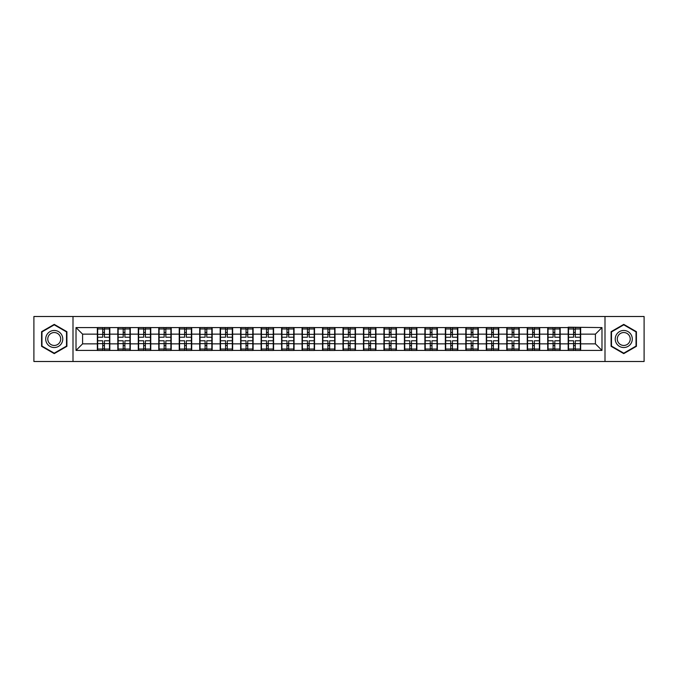 <?xml version="1.0" encoding="UTF-8"?>
<svg xmlns="http://www.w3.org/2000/svg" width="678" height="678" viewBox="0 0 678 678"><rect width="100%" height="100%" fill="white"/><g stroke="black" fill="none" stroke-linecap="round" stroke-linejoin="round"><path stroke-width="1.02" d="M604.996 361.501L644.1 361.501L644.1 316.499L604.996 316.499L604.996 361.501L73.004 361.501L73.004 316.499L33.9 316.499L33.9 361.501L73.004 361.501M604.996 316.499L73.004 316.499M595.411 343.856L595.411 334.144L580.656 334.144L580.656 343.856L595.411 343.856L601.979 350.416L601.979 327.584L568.189 327.186L568.189 334.144L560.181 334.144L560.181 343.856L568.189 343.856L568.189 334.144M601.979 350.416L76.021 350.416L76.021 327.584L97.344 327.584L97.344 334.144L82.589 334.144L82.589 343.856L97.344 343.856L97.344 334.144M568.189 327.584L97.344 327.584M568.189 343.856L568.189 350.416M560.181 343.856L560.181 350.416M560.181 327.584L560.181 334.144M539.713 343.856L547.714 343.856L547.714 334.144L539.713 334.144L539.713 350.416M547.714 343.856L547.714 350.416M547.714 327.584L547.714 334.144M539.713 327.584L539.713 334.144M519.238 343.856L527.247 343.856L527.247 334.144L519.238 334.144L519.238 350.416M527.247 343.856L527.247 350.416M527.247 327.584L527.247 334.144M519.238 327.584L519.238 334.144M498.771 343.856L506.771 343.856L506.771 334.144L498.771 334.144L498.771 350.416M506.771 343.856L506.771 350.416M506.771 327.584L506.771 334.144M498.771 327.584L498.771 334.144M478.295 343.856L486.304 343.856L486.304 334.144L478.295 334.144L478.295 350.416M486.304 343.856L486.304 350.416M486.304 327.584L486.304 334.144M478.295 327.584L478.295 334.144M457.828 343.856L465.828 343.856L465.828 334.144L457.828 334.144L457.828 350.416M465.828 343.856L465.828 350.416M465.828 327.584L465.828 334.144M457.828 327.584L457.828 334.144M437.352 343.856L445.361 343.856L445.361 334.144L437.352 334.144L437.352 350.416M445.361 343.856L445.361 350.416M445.361 327.584L445.361 334.144M437.352 327.584L437.352 334.144M416.885 343.856L424.886 343.856L424.886 334.144L416.885 334.144L416.885 350.416M424.886 343.856L424.886 350.416M424.886 327.584L424.886 334.144M416.885 327.584L416.885 334.144M396.41 343.856L404.419 343.856L404.419 334.144L396.41 334.144L396.41 350.416M404.419 343.856L404.419 350.416M404.419 327.584L404.419 334.144M396.41 327.584L396.41 334.144M375.943 343.856L383.943 343.856L383.943 334.144L375.943 334.144L375.943 350.416M383.943 343.856L383.943 350.416M383.943 327.584L383.943 334.144M375.943 327.584L375.943 334.144M355.467 343.856L363.476 343.856L363.476 334.144L355.467 334.144L355.467 350.416M363.476 343.856L363.476 350.416M363.476 327.584L363.476 334.144M355.467 327.584L355.467 334.144M335 343.856L343 343.856L343 334.144L335 334.144L335 350.416M343 343.856L343 350.416M343 327.584L343 334.144M335 327.584L335 334.144M314.524 343.856L322.533 343.856L322.533 334.144L314.524 334.144L314.524 350.416M322.533 343.856L322.533 350.416M322.533 327.584L322.533 334.144M314.524 327.584L314.524 334.144M294.057 343.856L302.057 343.856L302.057 334.144L294.057 334.144L294.057 350.416M302.057 343.856L302.057 350.416M302.057 327.584L302.057 334.144M294.057 327.584L294.057 334.144M273.581 343.856L281.59 343.856L281.59 334.144L273.581 334.144L273.581 350.416M281.59 343.856L281.59 350.416M281.59 327.584L281.59 334.144M273.581 327.584L273.581 334.144M253.114 343.856L261.115 343.856L261.115 334.144L253.114 334.144L253.114 350.416M261.115 343.856L261.115 350.416M261.115 327.584L261.115 334.144M253.114 327.584L253.114 334.144M232.639 343.856L240.648 343.856L240.648 334.144L232.639 334.144L232.639 350.416M240.648 343.856L240.648 350.416M240.648 327.584L240.648 334.144M232.639 327.584L232.639 334.144M212.172 343.856L220.172 343.856L220.172 334.144L212.172 334.144L212.172 350.416M220.172 343.856L220.172 350.416M220.172 327.584L220.172 334.144M212.172 327.584L212.172 334.144M191.696 343.856L199.705 343.856L199.705 334.144L191.696 334.144L191.696 350.416M199.705 343.856L199.705 350.416M199.705 327.584L199.705 334.144M191.696 327.584L191.696 334.144M171.229 343.856L179.229 343.856L179.229 334.144L171.229 334.144L171.229 350.416M179.229 343.856L179.229 350.416M179.229 327.584L179.229 334.144M171.229 327.584L171.229 334.144M150.753 343.856L158.762 343.856L158.762 334.144L150.753 334.144L150.753 350.416M158.762 343.856L158.762 350.416M158.762 327.584L158.762 334.144M150.753 327.584L150.753 334.144M130.286 343.856L138.287 343.856L138.287 334.144L130.286 334.144L130.286 350.416M138.287 343.856L138.287 350.416M138.287 327.584L138.287 334.144M130.286 327.584L130.286 334.144M109.811 343.856L117.819 343.856L117.819 334.144L109.811 334.144L109.811 350.416M117.819 343.856L117.819 350.416M117.819 327.584L117.819 334.144M109.811 327.584L109.811 334.144M97.344 343.856L97.344 350.416M82.589 343.856L76.021 350.416M76.021 327.584L82.589 334.144M580.656 343.856L580.656 350.416M580.656 327.584L580.656 334.144M601.979 327.584L595.411 334.144M54.24 324.381L41.578 331.686L41.578 346.314L54.24 353.619L66.902 346.314L66.902 331.686L54.24 324.381M611.098 346.314L623.76 353.619L636.422 346.314L636.422 331.686L623.76 324.381L611.098 331.686L611.098 346.314M109.489 340.771L109.489 350.484L104.437 350.484L104.437 340.771L109.489 340.771L109.489 327.516L104.437 327.516L104.437 328.957L109.489 328.957M97.674 334.347L102.725 334.347L102.725 327.516L97.674 327.516L97.674 340.771L102.725 340.771L102.725 350.484L97.674 350.484L97.674 349.043L102.725 349.043M102.725 332.449L104.437 332.449M104.437 329.161L102.725 329.161M102.725 334.364L104.437 334.364M102.725 334.347L102.725 337.229L97.674 337.229M97.674 328.957L102.725 328.957M102.725 343.636L104.437 343.636M102.725 348.839L104.437 348.839M102.725 345.551L104.437 345.551M97.674 340.771L97.674 349.043M104.437 349.043L109.489 349.043M104.437 328.957L104.437 337.229L109.489 337.229M129.956 340.771L129.956 350.484L124.905 350.484L124.905 340.771L129.956 340.771L129.956 327.516L124.905 327.516L124.905 328.957L129.956 328.957M118.15 334.347L123.201 334.347L123.201 327.516L118.15 327.516L118.15 340.771L123.201 340.771L123.201 350.484L118.15 350.484L118.15 349.043L123.201 349.043M123.201 332.449L124.905 332.449M124.905 329.161L123.201 329.161M123.201 334.364L124.905 334.364M123.201 334.347L123.201 337.229L118.15 337.229M118.15 328.957L123.201 328.957M123.201 343.636L124.905 343.636M123.201 348.839L124.905 348.839M123.201 345.551L124.905 345.551M118.15 340.771L118.15 349.043M124.905 349.043L129.956 349.043M124.905 328.957L124.905 337.229L129.956 337.229M150.431 340.771L150.431 350.484L145.38 350.484L145.38 340.771L150.431 340.771L150.431 327.516L145.38 327.516L145.38 328.957L150.431 328.957M138.617 334.347L143.668 334.347L143.668 327.516L138.617 327.516L138.617 340.771L143.668 340.771L143.668 350.484L138.617 350.484L138.617 349.043L143.668 349.043M143.668 332.449L145.38 332.449M145.38 329.161L143.668 329.161M143.668 334.364L145.38 334.364M143.668 334.347L143.668 337.229L138.617 337.229M138.617 328.957L143.668 328.957M143.668 343.636L145.38 343.636M143.668 348.839L145.38 348.839M143.668 345.551L145.38 345.551M138.617 340.771L138.617 349.043M145.38 349.043L150.431 349.043M145.38 328.957L145.38 337.229L150.431 337.229M170.898 340.771L170.898 350.484L165.847 350.484L165.847 340.771L170.898 340.771L170.898 327.516L165.847 327.516L165.847 328.957L170.898 328.957M159.093 334.347L164.144 334.347L164.144 327.516L159.093 327.516L159.093 340.771L164.144 340.771L164.144 350.484L159.093 350.484L159.093 349.043L164.144 349.043M164.144 332.449L165.847 332.449M165.847 329.161L164.144 329.161M164.144 334.364L165.847 334.364M164.144 334.347L164.144 337.229L159.093 337.229M159.093 328.957L164.144 328.957M164.144 343.636L165.847 343.636M164.144 348.839L165.847 348.839M164.144 345.551L165.847 345.551M159.093 340.771L159.093 349.043M165.847 349.043L170.898 349.043M165.847 328.957L165.847 337.229L170.898 337.229M191.374 340.771L191.374 350.484L186.323 350.484L186.323 340.771L191.374 340.771L191.374 327.516L186.323 327.516L186.323 328.957L191.374 328.957M179.56 334.347L184.611 334.347L184.611 327.516L179.56 327.516L179.56 340.771L184.611 340.771L184.611 350.484L179.56 350.484L179.56 349.043L184.611 349.043M184.611 332.449L186.323 332.449M186.323 329.161L184.611 329.161M184.611 334.364L186.323 334.364M184.611 334.347L184.611 337.229L179.56 337.229M179.56 328.957L184.611 328.957M184.611 343.636L186.323 343.636M184.611 348.839L186.323 348.839M184.611 345.551L186.323 345.551M179.56 340.771L179.56 349.043M186.323 349.043L191.374 349.043M186.323 328.957L186.323 337.229L191.374 337.229M211.841 340.771L211.841 350.484L206.79 350.484L206.79 340.771L211.841 340.771L211.841 327.516L206.79 327.516L206.79 328.957L211.841 328.957M200.035 334.347L205.087 334.347L205.087 327.516L200.035 327.516L200.035 340.771L205.087 340.771L205.087 350.484L200.035 350.484L200.035 349.043L205.087 349.043M205.087 332.449L206.79 332.449M206.79 329.161L205.087 329.161M205.087 334.364L206.79 334.364M205.087 334.347L205.087 337.229L200.035 337.229M200.035 328.957L205.087 328.957M205.087 343.636L206.79 343.636M205.087 348.839L206.79 348.839M205.087 345.551L206.79 345.551M200.035 340.771L200.035 349.043M206.79 349.043L211.841 349.043M206.79 328.957L206.79 337.229L211.841 337.229M61.63 334.737A8.526 8.526 0 0 0 49.977 331.61A8.526 8.526 0 0 0 46.85 343.263A8.526 8.526 0 0 0 58.503 346.39A8.526 8.526 0 0 0 61.63 334.737M59.834 335.771A6.458 6.458 0 0 0 51.011 333.406A6.458 6.458 0 0 0 48.647 342.229A6.458 6.458 0 0 0 57.469 344.594A6.458 6.458 0 0 0 59.834 335.771M54.24 353.17L41.968 346.085L41.968 331.915L54.24 324.83L66.512 331.915L66.512 346.085L54.24 353.17M631.15 334.737A8.526 8.526 0 0 0 619.497 331.61A8.526 8.526 0 0 0 616.37 343.263A8.526 8.526 0 0 0 628.023 346.39A8.526 8.526 0 0 0 631.15 334.737M629.354 335.771A6.458 6.458 0 0 0 620.531 333.406A6.458 6.458 0 0 0 618.167 342.229A6.458 6.458 0 0 0 626.989 344.594A6.458 6.458 0 0 0 629.354 335.771M623.76 353.17L611.488 346.085L611.488 331.915L623.76 324.83L636.032 331.915L636.032 346.085L623.76 353.17M232.317 340.771L232.317 350.484L227.257 350.484L227.257 340.771L232.317 340.771L232.317 327.516L227.257 327.516L227.257 328.957L232.317 328.957M220.503 334.347L225.554 334.347L225.554 327.516L220.503 327.516L220.503 340.771L225.554 340.771L225.554 350.484L220.503 350.484L220.503 349.043L225.554 349.043M225.554 332.449L227.257 332.449M227.257 329.161L225.554 329.161M225.554 334.364L227.257 334.364M225.554 334.347L225.554 337.229L220.503 337.229M220.503 328.957L225.554 328.957M225.554 343.636L227.257 343.636M225.554 348.839L227.257 348.839M225.554 345.551L227.257 345.551M220.503 340.771L220.503 349.043M227.257 349.043L232.317 349.043M227.257 328.957L227.257 337.229L232.317 337.229M252.784 340.771L252.784 350.484L247.733 350.484L247.733 340.771L252.784 340.771L252.784 327.516L247.733 327.516L247.733 328.957L252.784 328.957M240.978 334.347L246.029 334.347L246.029 327.516L240.978 327.516L240.978 340.771L246.029 340.771L246.029 350.484L240.978 350.484L240.978 349.043L246.029 349.043M246.029 332.449L247.733 332.449M247.733 329.161L246.029 329.161M246.029 334.364L247.733 334.364M246.029 334.347L246.029 337.229L240.978 337.229M240.978 328.957L246.029 328.957M246.029 343.636L247.733 343.636M246.029 348.839L247.733 348.839M246.029 345.551L247.733 345.551M240.978 340.771L240.978 349.043M247.733 349.043L252.784 349.043M247.733 328.957L247.733 337.229L252.784 337.229M273.259 340.771L273.259 350.484L268.2 350.484L268.2 340.771L273.259 340.771L273.259 327.516L268.2 327.516L268.2 328.957L273.259 328.957M261.445 334.347L266.496 334.347L266.496 327.516L261.445 327.516L261.445 340.771L266.496 340.771L266.496 350.484L261.445 350.484L261.445 349.043L266.496 349.043M266.496 332.449L268.2 332.449M268.2 329.161L266.496 329.161M266.496 334.364L268.2 334.364M266.496 334.347L266.496 337.229L261.445 337.229M261.445 328.957L266.496 328.957M266.496 343.636L268.2 343.636M266.496 348.839L268.2 348.839M266.496 345.551L268.2 345.551M261.445 340.771L261.445 349.043M268.2 349.043L273.259 349.043M268.2 328.957L268.2 337.229L273.259 337.229M293.727 340.771L293.727 350.484L288.675 350.484L288.675 340.771L293.727 340.771L293.727 327.516L288.675 327.516L288.675 328.957L293.727 328.957M281.921 334.347L286.972 334.347L286.972 327.516L281.921 327.516L281.921 340.771L286.972 340.771L286.972 350.484L281.921 350.484L281.921 349.043L286.972 349.043M286.972 332.449L288.675 332.449M288.675 329.161L286.972 329.161M286.972 334.364L288.675 334.364M286.972 334.347L286.972 337.229L281.921 337.229M281.921 328.957L286.972 328.957M286.972 343.636L288.675 343.636M286.972 348.839L288.675 348.839M286.972 345.551L288.675 345.551M281.921 340.771L281.921 349.043M288.675 349.043L293.727 349.043M288.675 328.957L288.675 337.229L293.727 337.229M314.202 340.771L314.202 350.484L309.143 350.484L309.143 340.771L314.202 340.771L314.202 327.516L309.143 327.516L309.143 328.957L314.202 328.957M302.388 334.347L307.439 334.347L307.439 327.516L302.388 327.516L302.388 340.771L307.439 340.771L307.439 350.484L302.388 350.484L302.388 349.043L307.439 349.043M307.439 332.449L309.143 332.449M309.143 329.161L307.439 329.161M307.439 334.364L309.143 334.364M307.439 334.347L307.439 337.229L302.388 337.229M302.388 328.957L307.439 328.957M307.439 343.636L309.143 343.636M307.439 348.839L309.143 348.839M307.439 345.551L309.143 345.551M302.388 340.771L302.388 349.043M309.143 349.043L314.202 349.043M309.143 328.957L309.143 337.229L314.202 337.229M334.669 340.771L334.669 350.484L329.618 350.484L329.618 340.771L334.669 340.771L334.669 327.516L329.618 327.516L329.618 328.957L334.669 328.957M322.855 334.347L327.915 334.347L327.915 327.516L322.855 327.516L322.855 340.771L327.915 340.771L327.915 350.484L322.855 350.484L322.855 349.043L327.915 349.043M327.915 332.449L329.618 332.449M329.618 329.161L327.915 329.161M327.915 334.364L329.618 334.364M327.915 334.347L327.915 337.229L322.855 337.229M322.855 328.957L327.915 328.957M327.915 343.636L329.618 343.636M327.915 348.839L329.618 348.839M327.915 345.551L329.618 345.551M322.855 340.771L322.855 349.043M329.618 349.043L334.669 349.043M329.618 328.957L329.618 337.229L334.669 337.229M355.145 340.771L355.145 350.484L350.085 350.484L350.085 340.771L355.145 340.771L355.145 327.516L350.085 327.516L350.085 328.957L355.145 328.957M343.331 334.347L348.382 334.347L348.382 327.516L343.331 327.516L343.331 340.771L348.382 340.771L348.382 350.484L343.331 350.484L343.331 349.043L348.382 349.043M348.382 332.449L350.085 332.449M350.085 329.161L348.382 329.161M348.382 334.364L350.085 334.364M348.382 334.347L348.382 337.229L343.331 337.229M343.331 328.957L348.382 328.957M348.382 343.636L350.085 343.636M348.382 348.839L350.085 348.839M348.382 345.551L350.085 345.551M343.331 340.771L343.331 349.043M350.085 349.043L355.145 349.043M350.085 328.957L350.085 337.229L355.145 337.229M375.612 340.771L375.612 350.484L370.561 350.484L370.561 340.771L375.612 340.771L375.612 327.516L370.561 327.516L370.561 328.957L375.612 328.957M363.798 334.347L368.857 334.347L368.857 327.516L363.798 327.516L363.798 340.771L368.857 340.771L368.857 350.484L363.798 350.484L363.798 349.043L368.857 349.043M368.857 332.449L370.561 332.449M370.561 329.161L368.857 329.161M368.857 334.364L370.561 334.364M368.857 334.347L368.857 337.229L363.798 337.229M363.798 328.957L368.857 328.957M368.857 343.636L370.561 343.636M368.857 348.839L370.561 348.839M368.857 345.551L370.561 345.551M363.798 340.771L363.798 349.043M370.561 349.043L375.612 349.043M370.561 328.957L370.561 337.229L375.612 337.229M396.079 340.771L396.079 350.484L391.028 350.484L391.028 340.771L396.079 340.771L396.079 327.516L391.028 327.516L391.028 328.957L396.079 328.957M384.273 334.347L389.325 334.347L389.325 327.516L384.273 327.516L384.273 340.771L389.325 340.771L389.325 350.484L384.273 350.484L384.273 349.043L389.325 349.043M389.325 332.449L391.028 332.449M391.028 329.161L389.325 329.161M389.325 334.364L391.028 334.364M389.325 334.347L389.325 337.229L384.273 337.229M384.273 328.957L389.325 328.957M389.325 343.636L391.028 343.636M389.325 348.839L391.028 348.839M389.325 345.551L391.028 345.551M384.273 340.771L384.273 349.043M391.028 349.043L396.079 349.043M391.028 328.957L391.028 337.229L396.079 337.229M416.555 340.771L416.555 350.484L411.504 350.484L411.504 340.771L416.555 340.771L416.555 327.516L411.504 327.516L411.504 328.957L416.555 328.957M404.741 334.347L409.8 334.347L409.8 327.516L404.741 327.516L404.741 340.771L409.8 340.771L409.8 350.484L404.741 350.484L404.741 349.043L409.8 349.043M409.8 332.449L411.504 332.449M411.504 329.161L409.8 329.161M409.8 334.364L411.504 334.364M409.8 334.347L409.8 337.229L404.741 337.229M404.741 328.957L409.8 328.957M409.8 343.636L411.504 343.636M409.8 348.839L411.504 348.839M409.8 345.551L411.504 345.551M404.741 340.771L404.741 349.043M411.504 349.043L416.555 349.043M411.504 328.957L411.504 337.229L416.555 337.229M437.022 340.771L437.022 350.484L431.971 350.484L431.971 340.771L437.022 340.771L437.022 327.516L431.971 327.516L431.971 328.957L437.022 328.957M425.216 334.347L430.267 334.347L430.267 327.516L425.216 327.516L425.216 340.771L430.267 340.771L430.267 350.484L425.216 350.484L425.216 349.043L430.267 349.043M430.267 332.449L431.971 332.449M431.971 329.161L430.267 329.161M430.267 334.364L431.971 334.364M430.267 334.347L430.267 337.229L425.216 337.229M425.216 328.957L430.267 328.957M430.267 343.636L431.971 343.636M430.267 348.839L431.971 348.839M430.267 345.551L431.971 345.551M425.216 340.771L425.216 349.043M431.971 349.043L437.022 349.043M431.971 328.957L431.971 337.229L437.022 337.229M457.497 340.771L457.497 350.484L452.446 350.484L452.446 340.771L457.497 340.771L457.497 327.516L452.446 327.516L452.446 328.957L457.497 328.957M445.683 334.347L450.743 334.347L450.743 327.516L445.683 327.516L445.683 340.771L450.743 340.771L450.743 350.484L445.683 350.484L445.683 349.043L450.743 349.043M450.743 332.449L452.446 332.449M452.446 329.161L450.743 329.161M450.743 334.364L452.446 334.364M450.743 334.347L450.743 337.229L445.683 337.229M445.683 328.957L450.743 328.957M450.743 343.636L452.446 343.636M450.743 348.839L452.446 348.839M450.743 345.551L452.446 345.551M445.683 340.771L445.683 349.043M452.446 349.043L457.497 349.043M452.446 328.957L452.446 337.229L457.497 337.229M477.965 340.771L477.965 350.484L472.913 350.484L472.913 340.771L477.965 340.771L477.965 327.516L472.913 327.516L472.913 328.957L477.965 328.957M466.159 334.347L471.21 334.347L471.21 327.516L466.159 327.516L466.159 340.771L471.21 340.771L471.21 350.484L466.159 350.484L466.159 349.043L471.21 349.043M471.21 332.449L472.913 332.449M472.913 329.161L471.21 329.161M471.21 334.364L472.913 334.364M471.21 334.347L471.21 337.229L466.159 337.229M466.159 328.957L471.21 328.957M471.21 343.636L472.913 343.636M471.21 348.839L472.913 348.839M471.21 345.551L472.913 345.551M466.159 340.771L466.159 349.043M472.913 349.043L477.965 349.043M472.913 328.957L472.913 337.229L477.965 337.229M498.44 340.771L498.44 350.484L493.389 350.484L493.389 340.771L498.44 340.771L498.44 327.516L493.389 327.516L493.389 328.957L498.44 328.957M486.626 334.347L491.677 334.347L491.677 327.516L486.626 327.516L486.626 340.771L491.677 340.771L491.677 350.484L486.626 350.484L486.626 349.043L491.677 349.043M491.677 332.449L493.389 332.449M493.389 329.161L491.677 329.161M491.677 334.364L493.389 334.364M491.677 334.347L491.677 337.229L486.626 337.229M486.626 328.957L491.677 328.957M491.677 343.636L493.389 343.636M491.677 348.839L493.389 348.839M491.677 345.551L493.389 345.551M486.626 340.771L486.626 349.043M493.389 349.043L498.44 349.043M493.389 328.957L493.389 337.229L498.44 337.229M518.907 340.771L518.907 350.484L513.856 350.484L513.856 340.771L518.907 340.771L518.907 327.516L513.856 327.516L513.856 328.957L518.907 328.957M507.102 334.347L512.153 334.347L512.153 327.516L507.102 327.516L507.102 340.771L512.153 340.771L512.153 350.484L507.102 350.484L507.102 349.043L512.153 349.043M512.153 332.449L513.856 332.449M513.856 329.161L512.153 329.161M512.153 334.364L513.856 334.364M512.153 334.347L512.153 337.229L507.102 337.229M507.102 328.957L512.153 328.957M512.153 343.636L513.856 343.636M512.153 348.839L513.856 348.839M512.153 345.551L513.856 345.551M507.102 340.771L507.102 349.043M513.856 349.043L518.907 349.043M513.856 328.957L513.856 337.229L518.907 337.229M539.383 340.771L539.383 350.484L534.332 350.484L534.332 340.771L539.383 340.771L539.383 327.516L534.332 327.516L534.332 328.957L539.383 328.957M527.569 334.347L532.62 334.347L532.62 327.516L527.569 327.516L527.569 340.771L532.62 340.771L532.62 350.484L527.569 350.484L527.569 349.043L532.62 349.043M532.62 332.449L534.332 332.449M534.332 329.161L532.62 329.161M532.62 334.364L534.332 334.364M532.62 334.347L532.62 337.229L527.569 337.229M527.569 328.957L532.62 328.957M532.62 343.636L534.332 343.636M532.62 348.839L534.332 348.839M532.62 345.551L534.332 345.551M527.569 340.771L527.569 349.043M534.332 349.043L539.383 349.043M534.332 328.957L534.332 337.229L539.383 337.229M559.85 340.771L559.85 350.484L554.799 350.484L554.799 340.771L559.85 340.771L559.85 327.516L554.799 327.516L554.799 328.957L559.85 328.957M548.044 334.347L553.095 334.347L553.095 327.516L548.044 327.516L548.044 340.771L553.095 340.771L553.095 350.484L548.044 350.484L548.044 349.043L553.095 349.043M553.095 332.449L554.799 332.449M554.799 329.161L553.095 329.161M553.095 334.364L554.799 334.364M553.095 334.347L553.095 337.229L548.044 337.229M548.044 328.957L553.095 328.957M553.095 343.636L554.799 343.636M553.095 348.839L554.799 348.839M553.095 345.551L554.799 345.551M548.044 340.771L548.044 349.043M554.799 349.043L559.85 349.043M554.799 328.957L554.799 337.229L559.85 337.229M580.326 340.771L580.326 350.484L575.275 350.484L575.275 340.771L580.326 340.771L580.326 327.516L575.275 327.516L575.275 328.957L580.326 328.957M568.511 334.347L573.563 334.347L573.563 327.516L568.511 327.516L568.511 340.771L573.563 340.771L573.563 350.484L568.511 350.484L568.511 349.043L573.563 349.043M573.563 332.449L575.275 332.449M575.275 329.161L573.563 329.161M573.563 334.364L575.275 334.364M573.563 334.347L573.563 337.229L568.511 337.229M568.511 328.957L573.563 328.957M573.563 343.636L575.275 343.636M573.563 348.839L575.275 348.839M573.563 345.551L575.275 345.551M568.511 340.771L568.511 349.043M575.275 349.043L580.326 349.043M575.275 328.957L575.275 337.229L580.326 337.229M97.674 343.653L102.725 343.653M104.437 343.653L109.489 343.653M104.437 334.347L109.489 334.347M118.15 343.653L123.201 343.653M124.905 343.653L129.956 343.653M124.905 334.347L129.956 334.347M138.617 343.653L143.668 343.653M145.38 343.653L150.431 343.653M145.38 334.347L150.431 334.347M159.093 343.653L164.144 343.653M165.847 343.653L170.898 343.653M165.847 334.347L170.898 334.347M179.56 343.653L184.611 343.653M186.323 343.653L191.374 343.653M186.323 334.347L191.374 334.347M200.035 343.653L205.087 343.653M206.79 343.653L211.841 343.653M206.79 334.347L211.841 334.347M220.503 343.653L225.554 343.653M227.257 343.653L232.317 343.653M227.257 334.347L232.317 334.347M240.978 343.653L246.029 343.653M247.733 343.653L252.784 343.653M247.733 334.347L252.784 334.347M261.445 343.653L266.496 343.653M268.2 343.653L273.259 343.653M268.2 334.347L273.259 334.347M281.921 343.653L286.972 343.653M288.675 343.653L293.727 343.653M288.675 334.347L293.727 334.347M302.388 343.653L307.439 343.653M309.143 343.653L314.202 343.653M309.143 334.347L314.202 334.347M322.855 343.653L327.915 343.653M329.618 343.653L334.669 343.653M329.618 334.347L334.669 334.347M343.331 343.653L348.382 343.653M350.085 343.653L355.145 343.653M350.085 334.347L355.145 334.347M363.798 343.653L368.857 343.653M370.561 343.653L375.612 343.653M370.561 334.347L375.612 334.347M384.273 343.653L389.325 343.653M391.028 343.653L396.079 343.653M391.028 334.347L396.079 334.347M404.741 343.653L409.8 343.653M411.504 343.653L416.555 343.653M411.504 334.347L416.555 334.347M425.216 343.653L430.267 343.653M431.971 343.653L437.022 343.653M431.971 334.347L437.022 334.347M445.683 343.653L450.743 343.653M452.446 343.653L457.497 343.653M452.446 334.347L457.497 334.347M466.159 343.653L471.21 343.653M472.913 343.653L477.965 343.653M472.913 334.347L477.965 334.347M486.626 343.653L491.677 343.653M493.389 343.653L498.44 343.653M493.389 334.347L498.44 334.347M507.102 343.653L512.153 343.653M513.856 343.653L518.907 343.653M513.856 334.347L518.907 334.347M527.569 343.653L532.62 343.653M534.332 343.653L539.383 343.653M534.332 334.347L539.383 334.347M548.044 343.653L553.095 343.653M554.799 343.653L559.85 343.653M554.799 334.347L559.85 334.347M568.511 343.653L573.563 343.653M575.275 343.653L580.326 343.653M575.275 334.347L580.326 334.347"/></g></svg>
